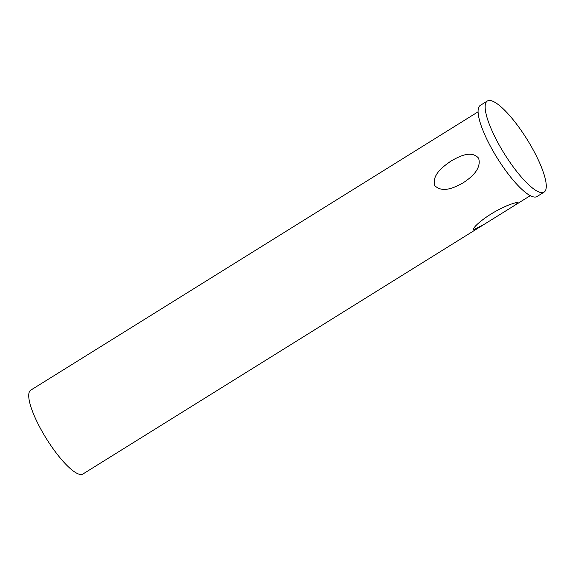 <?xml version="1.0" encoding="UTF-8"?>
<svg xmlns="http://www.w3.org/2000/svg" width="575" height="575" viewBox="0 0 575 575"><rect width="100%" height="100%" fill="white"/><g stroke="black" fill="none" stroke-linecap="round" stroke-linejoin="round"><path stroke-width="0.86" d="M517.558 202.436L516.609 204.01L512.397 206.792L484.114 224.387L473.62 229.77C472.262 227.528 483.058 218.931 490.842 214.173C498.741 209.142 511.563 203.047 517.558 202.436M478.608 158.161C481.793 169.158 470.968 177.61 463.227 182.785C455.213 187.292 442.477 193.61 434.671 185.495C431.854 174.498 443.555 166.232 451.145 160.964C459.238 156.407 471.141 149.982 478.608 158.161M484.114 224.387L82.937 474.001A49.378 12.362 -121.9 0 1 41.4 430.193A49.378 12.362 -121.9 0 1 30.762 390.152L478.091 111.816M532.5 148.616A53.676 13.441 -121.9 0 1 544.065 192.143A53.676 13.441 -121.9 0 1 498.92 144.519A53.676 13.441 -121.9 0 1 487.356 100.999A53.676 13.441 -121.9 0 1 532.5 148.616M544.065 192.143L537.007 196.535A53.676 13.441 -121.9 0 1 491.862 148.911A53.676 13.441 -121.9 0 1 480.29 105.39L487.356 100.999M530.265 195.673L512.397 206.792"/></g></svg>
